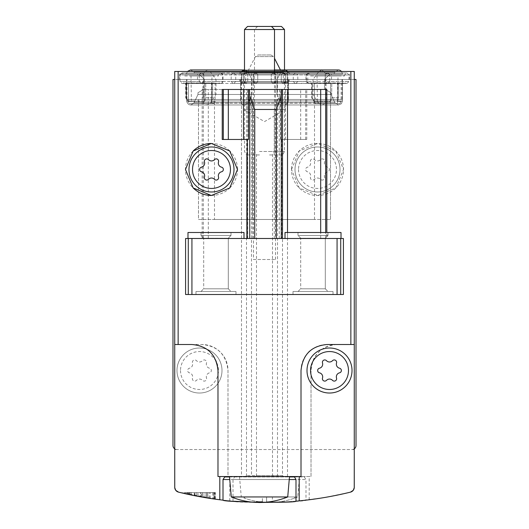 <?xml version="1.0" encoding="UTF-8"?>
<svg xmlns="http://www.w3.org/2000/svg" width="529" height="529" viewBox="0 0 529 529"><rect width="100%" height="100%" fill="white"/><g stroke="black" fill="none" stroke-linecap="round" stroke-linejoin="round"><path stroke-width="0.4" stroke-dasharray="2.65 1.98" d="M206.786 497.895A360.077 360.077 0 0 0 213.987 498.992A360.077 360.077 0 0 1 201.985 497.081A360.077 360.077 0 0 0 206.786 497.895L206.786 492.545L214.364 492.545L201.985 492.545L206.786 492.545L206.786 497.895M212.757 498.814L209.186 498.278L214.364 499.045L212.757 498.814L212.757 492.545M229.804 500.877L229.804 476.543L227.992 476.543L227.992 370.525C226.313 354.609 217.644 345.946 201.985 344.518L174.729 344.518L174.729 487.282A4.999 4.999 0 0 0 178.537 492.135A360.077 360.077 0 0 0 229.804 500.877L233.011 501.168C232.224 503.218 306.827 502.18 305.993 500.15L309.194 499.766A360.077 360.077 0 0 0 350.462 492.135C293.152 505.949 235.848 505.949 178.537 492.135L219.806 499.766M200.405 496.797L183.907 493.418A360.077 360.077 0 0 0 200.405 496.797L200.405 492.545L183.9 492.545L205.073 492.545L200.689 492.545L200.689 496.85L190.235 494.807L205.073 497.61A360.077 360.077 0 0 1 183.9 493.412L183.9 492.545L200.405 492.545M188.278 492.545L190.235 492.545L190.235 494.807L188.284 494.39L188.278 492.545L200.689 492.545M187.24 492.545L187.24 494.165C173.128 491.163 204.392 497.829 205.073 497.61A360.077 360.077 0 0 1 200.689 496.85M194.176 495.613L196.735 496.116A360.077 360.077 0 0 1 185.13 493.696A360.077 360.077 0 0 0 194.176 495.613L194.176 492.545L185.13 492.545L196.735 492.545L194.335 492.545L194.335 495.647L187.537 494.231L187.537 492.545L194.335 492.545M187.537 492.545L188.608 492.545L188.608 494.463L196.735 496.116A360.077 360.077 0 0 1 194.335 495.647M188.721 494.489A360.077 360.077 0 0 0 191.372 495.045L198.025 496.361A360.077 360.077 0 0 1 191.386 495.051A360.077 360.077 0 0 0 195.069 495.792L188.721 494.489L188.721 492.545L198.025 492.545L188.721 492.545M188.985 494.542A360.077 360.077 0 0 0 191.386 495.051A360.077 360.077 0 0 1 184.74 493.603A360.077 360.077 0 0 0 188.985 494.542L188.985 492.545L188.985 494.542M223.007 500.15L234.083 501.261M284.9 501.975L295.989 501.168M299.196 500.877L324.985 497.432L350.462 492.135A4.999 4.999 0 0 0 354.271 487.282L354.271 448.843A4.001 4.001 0 0 1 352.016 449.538L354.271 449.538L354.271 487.282L353.207 490.37L350.462 492.135M207.791 498.054A360.077 360.077 0 0 0 214.992 499.131A360.077 360.077 0 0 1 202.984 497.26A360.077 360.077 0 0 0 207.791 498.054L207.791 492.545L215.363 492.545L202.984 492.545L207.791 492.545L207.791 498.054M213.756 498.959L210.192 498.43L215.363 499.184L213.756 498.959L213.756 492.545M189.627 494.681A360.077 360.077 0 0 0 201.205 496.943L189.627 494.681L189.627 492.545L206.608 492.545L189.627 492.545M190.103 494.78A360.077 360.077 0 0 0 194.487 495.68A360.077 360.077 0 0 1 182.366 493.054A360.077 360.077 0 0 0 190.103 494.78L190.103 492.545L190.103 494.78M206.608 497.868A360.077 360.077 0 0 1 194.487 495.68L206.608 497.868L206.608 492.545L206.608 497.868M248.491 139.471L222.24 139.471M326.829 89.461L282.512 89.461M281.527 89.461L249.47 89.461M248.491 89.461L222.24 89.461M326.829 238.493L185.586 238.493L185.586 294.508L343.414 294.508L185.586 294.508L343.414 294.508L343.414 238.493L326.829 238.493L326.829 232.496M308.738 352.023A26.007 26.007 0 0 0 301.008 370.525L301.008 476.543L217.988 476.543L217.988 370.525A26.007 26.007 0 0 0 210.231 351.99M281.706 238.493L185.586 238.493L343.414 238.493L281.706 238.493L281.706 139.471L306.76 139.471L306.76 89.461L202.171 89.461L306.76 89.461M202.171 238.493L202.171 89.461M291.505 169.478L299.262 150.957L317.671 143.478L335.842 151.036L343.519 169.465L335.869 187.901L317.704 195.485L299.275 188.02L291.505 169.478A26.007 26.007 0 0 0 330.513 192.001A26.007 26.007 0 0 0 330.513 146.956A26.007 26.007 0 0 0 291.505 169.478M209.517 351.316A26.007 26.007 0 0 0 191.987 344.518L201.985 344.518A26.007 26.007 0 0 1 227.992 370.525L227.992 476.543L311.012 476.543L311.012 370.525L311.012 476.543L229.804 476.543M178.134 71.461L354.271 71.461L174.729 71.461L174.729 79.462L174.729 71.461L178.134 71.461L178.134 344.518M350.866 344.518L337.013 344.518C321.427 345.873 312.758 354.542 311.012 370.525A26.007 26.007 0 0 1 337.013 344.518L354.271 344.518L350.866 344.518L350.866 71.461M178.537 492.135L175.793 490.37L174.729 487.282L174.729 79.462L354.271 79.462L354.271 448.843A4.001 4.001 0 0 0 356.017 445.537L356.017 79.462L354.271 79.462L354.271 71.461L174.729 71.461L174.729 344.518M354.271 448.843A4.001 4.001 0 0 1 352.016 449.538L174.729 449.538L174.729 79.462L172.983 79.462L172.983 445.537A4.001 4.001 0 0 0 176.984 449.538L174.729 449.538L176.984 449.538A4.001 4.001 0 0 1 174.729 448.843M241.495 71.461L277.5 71.461L241.495 71.461L241.495 476.543L277.5 476.543L241.495 476.543M251.5 71.461L287.505 71.461L251.5 71.461L251.5 476.543L287.505 476.543L251.5 476.543M243.499 79.462L285.501 79.462L243.499 79.462L243.499 109.47L285.501 109.47L243.499 109.47L264.5 121.597L285.501 109.47L285.501 79.462M253.497 259.501L275.503 259.501L253.497 259.501L253.497 79.462L275.503 79.462L253.497 79.462L275.503 79.462L253.497 79.462L253.497 73.961L275.503 73.961L253.497 73.961M203.486 79.462L325.514 79.462L203.486 79.462L203.486 99.465L325.514 99.465L203.486 99.465M186.982 79.462L288.007 79.462L186.982 79.462L288.007 79.462L186.982 79.462L186.982 99.465L288.007 99.465L186.982 99.465L288.007 99.465L186.982 99.465L186.982 79.462M240.993 79.462L342.018 79.462L240.993 79.462L342.018 79.462L240.993 79.462L240.993 99.465L342.018 99.465L240.993 99.465L342.018 99.465L240.993 99.465L240.993 79.462M354.271 79.462L174.729 79.462M354.271 449.538L174.729 449.538M341.013 238.493L285.005 238.493L341.013 238.493L285.005 238.493L341.013 238.493L341.013 232.496L285.005 232.496L341.013 232.496L285.005 232.496L285.005 238.493M243.995 238.493L187.987 238.493L243.995 238.493L187.987 238.493L243.995 238.493L243.995 232.496L187.987 232.496L243.995 232.496L187.987 232.496L187.987 238.493M293.006 294.508L333.012 294.508L293.006 294.508L333.012 294.508L293.006 294.508L293.006 291.505L333.012 291.505L293.006 291.505L333.012 291.505L293.006 291.505L293.006 294.508M195.988 294.508L235.994 294.508L195.988 294.508L235.994 294.508L195.988 294.508L195.988 291.505L235.994 291.505L195.988 291.505L235.994 291.505L195.988 291.505L195.988 294.508M279.53 89.461L279.266 96.338L274.267 109.47L252.736 109.47L247.731 96.338L247.473 89.461M306.76 139.471L281.706 139.471M200.987 232.496L230.994 232.496L200.987 232.496L230.994 232.496L200.987 232.496L200.987 235.491L230.994 235.491L200.987 235.491L230.994 235.491L200.987 235.491L200.987 232.496M298.006 232.496L328.013 232.496L298.006 232.496L328.013 232.496L298.006 232.496L298.006 235.491L328.013 235.491L298.006 235.491L328.013 235.491L298.006 235.491L298.006 232.496M200.987 291.505L230.994 291.505L200.987 291.505L230.994 291.505L200.987 291.505L203.691 288.801L228.29 288.801L203.691 288.801L203.691 238.202L228.29 238.202L203.691 238.202L200.987 235.491L203.691 238.202L228.29 238.202L203.691 238.202L203.691 288.801L228.29 288.801L203.691 288.801L200.987 291.505M298.006 291.505L328.013 291.505L298.006 291.505L328.013 291.505L298.006 291.505L300.71 288.801L325.309 288.801L300.71 288.801L300.71 238.202L325.309 238.202L300.71 238.202L298.006 235.491L300.71 238.202L325.309 238.202L300.71 238.202L300.71 288.801L325.309 288.801L300.71 288.801L298.006 291.505M176.984 370.525A22.502 22.502 0 0 0 210.74 390.012A22.502 22.502 0 0 0 210.74 351.031A22.502 22.502 0 0 0 176.984 370.525A22.502 22.502 0 0 0 210.74 390.012A22.502 22.502 0 0 0 210.74 351.031A22.502 22.502 0 0 0 176.984 370.525M180.515 370.525A18.971 18.971 0 0 0 208.968 386.95A18.971 18.971 0 0 0 208.968 354.093A18.971 18.971 0 0 0 180.515 370.525M209.517 368.217A4.146 4.146 0 0 1 206.495 362.993A2.367 2.367 0 0 0 202.501 360.685A4.146 4.146 0 0 1 196.471 360.685A2.367 2.367 0 0 0 192.477 362.993A4.146 4.146 0 0 1 189.455 368.217A2.367 2.367 0 0 0 189.455 372.826A4.146 4.146 0 0 1 192.477 378.056A2.367 2.367 0 0 0 196.471 380.358A4.146 4.146 0 0 1 202.501 380.358A2.367 2.367 0 0 0 206.495 378.056A4.146 4.146 0 0 1 209.517 372.826A2.367 2.367 0 0 0 209.517 368.217A4.146 4.146 0 0 1 206.495 362.993A2.367 2.367 0 0 0 202.501 360.685A4.146 4.146 0 0 1 196.471 360.685A2.367 2.367 0 0 0 192.477 362.993A4.146 4.146 0 0 1 189.455 368.217A2.367 2.367 0 0 0 189.455 372.826A4.146 4.146 0 0 1 192.477 378.056A2.367 2.367 0 0 0 196.471 380.358A4.146 4.146 0 0 1 202.501 380.358A2.367 2.367 0 0 0 206.495 378.056A4.146 4.146 0 0 1 209.517 372.826A2.367 2.367 0 0 0 209.517 368.217M354.271 344.518L327.015 344.518A26.007 26.007 0 0 0 309.736 351.091M352.016 370.525A22.502 22.502 0 0 1 318.26 390.012A22.502 22.502 0 0 1 318.26 351.031A22.502 22.502 0 0 1 352.016 370.525M319.483 368.217A4.146 4.146 0 0 0 322.505 362.993A2.367 2.367 0 0 1 326.499 360.685A4.146 4.146 0 0 0 332.529 360.685A2.367 2.367 0 0 1 336.523 362.993A4.146 4.146 0 0 0 339.545 368.217A2.367 2.367 0 0 1 339.545 372.826A4.146 4.146 0 0 0 336.523 378.056A2.367 2.367 0 0 1 332.529 380.358A4.146 4.146 0 0 0 326.499 380.358A2.367 2.367 0 0 1 322.505 378.056A4.146 4.146 0 0 0 319.483 372.826A2.367 2.367 0 0 1 319.483 368.217M295.003 169.478A22.502 22.502 0 0 0 328.76 188.972A22.502 22.502 0 0 0 328.76 149.991A22.502 22.502 0 0 0 295.003 169.478A22.502 22.502 0 0 0 328.76 188.972A22.502 22.502 0 0 0 328.76 149.991A22.502 22.502 0 0 0 295.003 169.478M193.158 151.036A26.007 26.007 0 0 0 193.151 187.921M211.309 195.485A26.007 26.007 0 0 0 229.533 188.205M229.731 188.013A26.007 26.007 0 0 0 237.495 169.485M237.495 169.095A26.007 26.007 0 0 0 229.996 151.215M229.758 150.97A26.007 26.007 0 0 0 211.329 143.478M188.985 169.478A22.502 22.502 0 0 0 211.488 191.987A22.502 22.502 0 0 0 233.997 169.478A22.502 22.502 0 0 0 211.488 146.976A22.502 22.502 0 0 0 188.985 169.478M298.541 169.478A18.971 18.971 0 0 0 326.995 185.91A18.971 18.971 0 0 0 326.995 153.053A18.971 18.971 0 0 0 298.541 169.478M327.537 167.171A4.146 4.146 0 0 1 324.522 161.947A2.367 2.367 0 0 0 320.528 159.639A4.146 4.146 0 0 1 314.497 159.639A2.367 2.367 0 0 0 310.497 161.947A4.146 4.146 0 0 1 307.481 167.171A2.367 2.367 0 0 0 307.481 171.786A4.146 4.146 0 0 1 310.497 177.01A2.367 2.367 0 0 0 314.497 179.318A4.146 4.146 0 0 1 320.528 179.318A2.367 2.367 0 0 0 324.522 177.01A4.146 4.146 0 0 1 327.537 171.786A2.367 2.367 0 0 0 327.537 167.171A4.146 4.146 0 0 1 324.522 161.947A2.367 2.367 0 0 0 320.528 159.639A4.146 4.146 0 0 1 314.497 159.639A2.367 2.367 0 0 0 310.497 161.947A4.146 4.146 0 0 1 307.481 167.171A2.367 2.367 0 0 0 307.481 171.786A4.146 4.146 0 0 1 310.497 177.01A2.367 2.367 0 0 0 314.497 179.318A4.146 4.146 0 0 1 320.528 179.318A2.367 2.367 0 0 0 324.522 177.01A4.146 4.146 0 0 1 327.537 171.786A2.367 2.367 0 0 0 327.537 167.171M201.463 167.171A4.146 4.146 0 0 0 204.478 161.947A2.367 2.367 0 0 1 208.472 159.639A4.146 4.146 0 0 0 214.503 159.639A2.367 2.367 0 0 1 218.503 161.947A4.146 4.146 0 0 0 221.519 167.171A2.367 2.367 0 0 1 221.519 171.786A4.146 4.146 0 0 0 218.503 177.01A2.367 2.367 0 0 1 214.503 179.318A4.146 4.146 0 0 0 208.472 179.318A2.367 2.367 0 0 1 204.478 177.01A4.146 4.146 0 0 0 201.463 171.786A2.367 2.367 0 0 1 201.463 167.171M229.526 476.946L289.469 476.946M233.011 501.168L233.011 479.545L234.77 476.543M234.77 476.946L304.235 476.946L305.993 479.545L305.993 500.15M252.498 219.489L330.513 219.489L252.498 219.489L252.498 99.465L330.513 99.465L252.498 99.465L330.513 99.465L252.498 99.465L252.498 219.489L330.513 219.489L252.498 219.489M198.487 219.489L276.502 219.489L198.487 219.489L198.487 99.465L276.502 99.465L198.487 99.465L276.502 99.465L198.487 99.465L198.487 219.489L276.502 219.489L198.487 219.489M214.49 219.489L314.51 219.489L214.49 219.489L214.49 99.465L314.51 99.465L214.49 99.465M210.192 498.43L210.192 492.545M215.363 499.184L215.363 492.545M214.992 499.131L214.992 492.545L214.992 499.131M202.984 497.26L202.984 492.545L202.984 497.26M191.372 495.045L191.372 492.545M198.025 496.361L198.025 492.545L198.025 496.361M191.386 495.051L191.386 492.545L191.386 495.051M184.74 493.603L184.74 492.545L184.74 493.603M195.069 495.792L195.069 492.545M194.46 495.673L194.487 492.545M182.366 493.054L182.366 492.545L182.366 493.054M201.205 496.943L201.205 492.545M190.235 492.545L205.073 492.545L205.073 497.61L205.073 492.545L183.9 492.545L183.9 493.412L183.9 492.545M205.073 497.61L205.073 492.545M209.186 498.278L209.186 492.545M214.364 499.045L214.364 492.545M213.987 498.992L213.987 492.545L213.987 498.992M201.985 497.081L201.985 492.545L201.985 497.081M188.608 492.545L196.735 492.545L196.735 496.116L196.735 492.545L185.13 492.545L194.176 492.545M196.735 496.116L196.735 492.545M185.13 493.696L185.13 492.545M272.402 502.438A73.842 73.842 0 0 0 294.508 498.133L294.508 498.133A73.842 73.842 0 0 1 272.402 502.438L272.402 501.809A73.214 73.214 0 0 1 266.603 501.809L266.603 502.438A73.842 73.842 0 0 1 244.497 498.133L244.497 498.133A73.842 73.842 0 0 0 266.603 502.438L266.603 501.809A73.214 73.214 0 0 0 272.402 501.809L272.402 496.949L244.497 496.949L294.508 496.949L272.402 496.949L272.402 502.438M269.499 496.949L297.721 496.949L269.499 496.949M269.499 476.543L299.507 476.543L269.499 476.543M269.499 154.944L282.506 154.944L269.499 154.944M269.499 151.479L284.503 151.479L269.499 151.479M284.503 29.518L244.497 29.518M281.441 26.45L247.559 26.45M266.603 501.809L266.603 496.949L266.603 501.809M244.497 498.133L244.497 496.949L244.497 498.133M294.508 498.133L294.508 496.949L294.508 498.133M287.723 496.949L231.279 496.949M284.503 498.192L284.503 498.133A73.842 73.842 0 0 1 262.397 502.438L262.397 501.809A73.214 73.214 0 0 1 256.598 501.809L256.598 502.438A73.842 73.842 0 0 1 234.492 498.133L234.492 498.192M259.501 476.543L289.508 476.543L259.501 476.543M259.501 154.944L246.494 154.944L259.501 154.944M259.501 151.479L274.505 151.479L259.501 151.479M262.397 501.809L262.397 496.949L234.492 496.949L284.503 496.949L262.397 496.949L262.397 502.438M256.598 501.809L256.598 502.438M234.492 498.133L234.492 496.949L234.492 498.133M284.503 498.133L284.503 496.949L284.503 498.133M324.515 88.965L331.015 92.714L324.515 88.965L324.515 79.462L251.996 79.462L324.515 79.462L330.017 73.961L324.515 79.462L251.996 79.462L248.022 72.063L334.989 72.063L248.022 72.063L334.989 72.063L248.022 72.063L251.996 79.462L324.515 79.462L330.017 73.961L333.971 73.961L330.017 73.961L324.515 79.462L324.515 88.965L331.015 92.714L324.515 88.965L324.515 79.462L324.515 88.965M251.996 94.466L251.996 79.462L251.996 94.466L331.015 94.466L251.996 94.466L331.015 94.466L251.996 94.466L248.114 102.679C244.682 106.078 242.143 105.502 240.497 100.966L240.497 79.462L342.514 79.462L240.497 79.462L342.514 79.462L240.497 79.462L240.497 100.966L342.514 100.966L240.497 100.966C242.143 105.502 244.682 106.078 248.114 102.679L334.897 102.679L248.114 102.679L334.897 102.679L248.114 102.679L251.996 94.466M330.017 73.961L333.971 73.961L330.017 73.961M197.985 92.714L204.485 88.965L197.985 92.714L204.485 88.965L204.485 79.462L277.004 79.462L204.485 79.462L198.983 73.961L195.029 73.961L194.011 72.063L280.978 72.063L194.011 72.063L280.978 72.063L194.011 72.063L195.029 73.961L198.983 73.961L204.485 79.462L277.004 79.462L204.485 79.462L198.983 73.961L195.029 73.961L198.983 73.961L204.485 79.462L204.485 88.965L197.985 92.714L197.985 94.466L277.004 94.466L197.985 94.466L197.985 92.714M197.985 94.466L277.004 94.466L197.985 94.466L194.103 102.679C190.671 106.078 188.132 105.502 186.486 100.966L186.486 79.462L288.503 79.462L186.486 79.462L288.503 79.462L186.486 79.462L186.486 100.966L288.503 100.966L186.486 100.966C188.132 105.502 190.671 106.078 194.103 102.679L280.886 102.679L194.103 102.679L280.886 102.679L194.103 102.679L197.985 94.466M204.485 88.965L204.485 79.462L204.485 88.965M327.762 72.962L329.494 73.961A2.004 2.004 0 0 1 329.765 74.959L327.762 72.962L325.262 74.959A2.004 2.004 0 0 1 325.533 73.961L327.266 72.962L308.01 72.962L327.762 72.962M309.511 82.96L345.516 83.192L308.506 83.463L346.515 83.463L308.506 83.463L306.384 81.459L306.384 74.959L308.506 72.962L346.515 72.962L233.196 72.962L285.805 72.962L287.802 74.959L287.802 81.459L285.805 83.463L233.196 83.463L285.686 83.463L287.445 81.459L231.193 81.459L243.287 81.459L246.19 83.41L247.744 81.459L247.744 79.462L243.247 79.462L243.247 81.459A2.004 2.004 0 0 0 245.244 83.463A2.004 2.004 0 0 1 244.563 83.344L243.247 81.459L243.247 74.959A2.004 2.004 0 0 1 243.512 73.961L245.244 72.962A2.004 2.004 0 0 0 243.247 74.959L243.247 79.462L179.483 79.462L199.235 79.462L199.235 81.459L199.235 74.959L201.238 72.962L199.506 73.961A2.004 2.004 0 0 0 199.235 74.959L199.235 79.462L253.246 79.462L253.246 81.459L254.561 83.344A2.004 2.004 0 0 0 255.249 83.463L255.745 83.463A2.004 2.004 0 0 0 256.433 83.344L257.749 81.459L257.749 79.462L253.246 79.462L253.246 74.959L253.246 81.459A2.004 2.004 0 0 0 255.249 83.463L255.745 83.463A2.004 2.004 0 0 0 256.195 83.41L257.749 81.459L257.749 74.959A2.004 2.004 0 0 0 257.478 73.961L255.745 72.962L253.517 73.961A2.004 2.004 0 0 0 253.246 74.959A2.004 2.004 0 0 1 255.249 72.962L255.745 72.962A2.004 2.004 0 0 1 256.195 73.009L253.292 74.959L253.292 81.459L256.195 83.41M273.751 72.962L275.483 73.961A2.004 2.004 0 0 1 275.754 74.959A2.004 2.004 0 0 0 273.751 72.962L273.255 72.962A2.004 2.004 0 0 0 272.805 73.009L271.251 74.959A2.004 2.004 0 0 1 271.522 73.961L273.751 72.962M245.747 72.962L247.479 73.961A2.004 2.004 0 0 1 247.744 74.959L246.19 73.009A2.004 2.004 0 0 0 245.747 72.962L245.244 72.962L245.747 72.962M257.749 81.459L281.256 81.459L282.81 83.41A2.004 2.004 0 0 0 283.253 83.463L283.756 83.463A2.004 2.004 0 0 0 284.437 83.344L285.753 81.459L285.753 74.959A2.004 2.004 0 0 0 285.488 73.961L283.253 72.962A2.004 2.004 0 0 0 282.81 73.009L281.256 74.959L281.256 81.459L282.572 83.344A2.004 2.004 0 0 0 283.253 83.463L283.756 83.463A2.004 2.004 0 0 0 285.753 81.459L285.753 79.462L257.749 79.462L257.749 74.959L256.195 73.009M285.726 72.962L308.506 72.962L307.759 74.959L307.759 81.459L349.021 81.459L329.765 81.459L329.765 74.959L329.765 79.462L325.262 79.462L325.262 81.459L327.266 83.463L329.765 81.459L329.765 79.462L349.517 79.462L285.753 79.462L285.753 74.959A2.004 2.004 0 0 0 283.756 72.962L281.521 73.961A2.004 2.004 0 0 0 281.256 74.959L281.256 81.459M282.81 83.41L285.713 81.459L297.807 81.459L222.616 81.459L222.616 74.959L179.979 74.959L179.979 81.459L181.983 83.463L220.891 83.463L222.616 81.459L179.979 81.459L199.235 81.459L200.551 83.344A2.004 2.004 0 0 0 201.238 83.463L203.738 81.459L203.738 74.959A2.004 2.004 0 0 0 203.467 73.961L201.734 72.962L181.983 72.962L243.274 72.962L241.198 74.959L243.274 72.962M203.738 81.459L222.987 81.459L222.484 82.782L220.99 83.463L201.734 83.463A2.004 2.004 0 0 0 202.422 83.344L203.738 81.459L203.738 74.959L201.734 72.962L295.804 72.962L243.195 72.962M182.485 72.962L220.494 72.962L182.485 72.962L184.482 74.959L218.49 74.959L184.482 74.959L184.482 75.958L218.49 75.958L184.482 75.958M243.743 72.962L295.255 72.962L243.743 72.962L245.747 74.959L293.258 74.959L245.747 74.959L245.747 81.459L243.743 83.463L295.255 83.463L243.743 83.463M325.262 81.459L306.007 81.459L308.01 83.463L327.266 83.463A2.004 2.004 0 0 1 326.578 83.344L325.262 81.459L325.262 74.959L287.802 74.959L285.805 72.962M274.439 83.344L272.567 83.344A2.004 2.004 0 0 0 273.255 83.463L273.751 83.463A2.004 2.004 0 0 0 274.439 83.344L275.754 81.459L275.754 74.959L275.754 79.462L271.251 79.462L271.251 81.459L272.805 83.41A2.004 2.004 0 0 0 273.255 83.463L273.751 83.463A2.004 2.004 0 0 0 275.754 81.459L275.754 79.462L325.262 79.462L325.262 74.959M308.01 83.463L327.762 83.463A2.004 2.004 0 0 0 328.449 83.344L326.578 83.344M329.765 81.459L328.449 83.344M246.19 83.41A2.004 2.004 0 0 1 245.747 83.463L245.244 83.463L245.747 83.463A2.004 2.004 0 0 0 246.428 83.344L247.744 81.459L247.744 74.959L247.744 79.462L271.251 79.462L271.251 74.959L271.251 81.459L272.567 83.344M199.235 81.459L201.238 83.463L181.983 83.463M182.485 83.463L220.494 83.463L182.485 83.463L219.489 83.192L183.484 82.96M220.891 83.463L295.804 83.463L243.314 83.463L241.555 81.459L241.555 74.959L243.314 72.962M220.99 83.463L243.314 83.463M272.805 83.41L275.708 81.459L287.802 81.459L285.805 83.463M272.805 73.009L275.708 74.959L275.708 81.459M347.017 83.463L349.021 81.459L349.021 74.959L287.445 74.959L287.445 81.459L307.759 81.459L308.506 83.463L285.686 83.463M246.19 73.009L243.287 74.959L243.287 81.459M243.287 74.959L287.445 74.959L285.686 72.962M338.62 97.766L331.69 97.766L331.769 82.96L338.699 82.96L331.769 82.96L331.69 97.766L338.62 97.766L338.699 82.96L338.62 97.766L337.476 101.561L341.119 101.561L337.476 101.561L338.62 97.766M312.07 82.96L311.561 82.96L312.07 82.96L312.236 97.766L311.72 97.766L312.236 97.766L312.07 82.96L314.51 82.96L312.07 82.96M315.013 103.466L340.015 103.466L315.013 103.466L311.72 97.766L311.561 82.96M312.236 97.766L314.51 101.561L330.552 101.561L314.51 101.561L312.236 97.766M330.552 101.561L331.69 97.766L330.552 101.561L330.552 82.96L314.51 82.96L331.769 82.96L330.552 82.96L330.552 101.561M271.522 73.961L179.483 73.961L271.522 73.961M331.511 79.462L331.511 73.961M243.274 83.463L241.198 81.459L241.198 74.959L297.807 74.959L295.804 72.962M285.713 81.459L285.713 74.959L282.81 73.009M241.198 74.959L222.616 74.959L220.891 72.962M222.484 82.782L220.93 83.463M212.592 97.766L205.662 97.766L205.741 82.96L212.671 82.96L205.741 82.96L205.662 97.766L212.592 97.766L212.671 82.96L212.592 97.766L211.455 101.561L215.091 101.561L211.455 101.561L212.592 97.766M186.043 82.96L185.534 82.96L186.043 82.96L186.208 97.766L185.692 97.766L186.208 97.766L186.043 82.96L188.483 82.96L186.043 82.96M188.985 103.466L213.987 103.466L188.985 103.466L185.692 97.766L185.534 82.96M186.208 97.766L188.483 101.561L204.525 101.561L188.483 101.561L186.208 97.766M204.525 101.561L205.662 97.766L204.525 101.561L204.525 82.96L188.483 82.96L205.741 82.96L204.525 82.96L204.525 101.561M326.016 79.462L202.984 79.462L326.016 79.462L326.016 100.966L202.984 100.966L202.984 79.462M289.806 79.462L239.194 79.462L289.806 79.462L288.074 82.464L240.926 82.464L239.194 79.462M244.662 73.961L284.337 73.961L244.662 73.961L247.334 72.328L281.666 72.328L247.334 72.328L255.414 56.59L258.079 54.956L270.921 54.956L258.079 54.956M239.194 73.961L289.806 73.961L239.194 73.961L240.635 71.461L242.368 70.456L286.632 70.456L242.368 70.456M202.984 73.961L326.016 73.961L202.984 73.961L206.991 69.96L210.211 71.594L318.789 71.594L210.211 71.594L215.991 79.462L313.009 79.462L215.991 79.462L215.991 94.466L313.009 94.466L215.991 94.466L210.344 103.148C206.826 106.005 204.373 105.278 202.984 100.966L326.016 100.966L324.885 103.75L322.009 104.967L318.656 103.148L210.344 103.148L318.656 103.148L313.009 94.466L313.009 79.462L318.789 71.594L322.009 69.96L206.991 69.96L322.009 69.96L326.016 73.961M283.504 476.543L282.506 475.545L256.499 475.545L282.506 475.545L282.506 154.944L284.503 151.479L284.503 69.96L244.497 69.96L248.022 72.063C244.55 68.876 242.037 69.504 240.497 73.961L342.514 73.961L240.497 73.961L342.514 73.961L240.497 73.961L241.369 71.461M186.486 73.961L288.503 73.961L186.486 73.961L288.503 73.961L186.486 73.961L187.359 71.461L186.486 73.961M197.489 79.462L197.489 73.961M287.505 79.462L287.505 73.961M283.504 79.462L245.496 79.462L283.504 79.462L283.504 81.459L245.496 81.459L243.499 83.463L285.501 83.463L243.499 83.463M283.504 73.961L245.496 73.961L283.504 73.961L283.504 72.46L245.496 72.46L283.504 72.46L285.501 70.456L243.499 70.456L285.501 70.456M243.499 70.456L245.496 72.46L245.496 73.961M285.501 83.463L283.504 81.459L245.496 81.459L245.496 79.462M242.659 83.463L286.341 83.463L242.659 83.463L240.926 82.464L288.074 82.464L286.341 83.463M349.517 79.462L349.517 73.961L349.517 79.462M241.495 79.462L241.495 73.961M179.483 79.462L179.483 73.961L179.483 79.462M190.486 69.96L194.011 72.063L190.486 69.96L284.503 69.96L190.486 69.96L284.503 69.96L280.978 72.063L284.503 69.96C285.396 69.114 286.731 70.443 288.503 73.961L287.631 71.461M220.93 72.962L222.484 73.643L222.987 74.959L253.292 74.959M253.292 81.459L222.987 81.459L222.987 74.959L203.738 74.959M190.982 75.958L211.99 75.958L190.982 75.958L191.465 103.466L211.507 103.466L191.465 103.466M211.455 82.96L215.091 82.96L211.455 82.96L211.455 101.561L211.455 82.96M188.483 82.96L188.483 101.561L188.483 82.96M285.257 72.962L233.745 72.962L285.257 72.962L283.253 74.959L283.253 81.459L235.742 81.459L283.253 81.459L285.257 83.463L233.745 83.463L285.257 83.463M308.506 83.258L285.726 83.463M310.51 75.958L344.518 75.958L310.51 75.958L310.51 74.959L344.518 74.959L310.51 74.959L308.506 72.962M317.01 75.958L338.018 75.958L317.01 75.958L317.493 103.466L337.535 103.466L317.493 103.466M337.476 82.96L341.119 82.96L337.476 82.96L337.476 101.561L337.476 82.96M314.51 82.96L314.51 101.561L314.51 82.96M202.422 83.344L200.551 83.344M284.437 83.344L282.572 83.344M256.433 83.344L254.561 83.344M246.428 83.344L244.563 83.344M340.722 238.493L340.722 294.508M188.278 238.493L188.278 294.508M191.934 238.493L191.934 294.508M337.066 238.493L337.066 294.508M252.736 238.493L252.736 109.47M274.267 238.493L274.267 109.47M279.266 238.493L279.266 96.338M280.509 139.471L280.509 89.461M203.308 238.493L203.308 89.461M208.314 238.493L208.314 89.461M241.488 238.493L241.488 89.461M246.488 238.493L246.488 89.461M247.731 238.493L247.731 96.338M325.692 238.493L325.692 232.496M320.686 238.493L320.686 232.496M287.512 238.493L287.512 232.496M305.683 139.471L305.683 89.461M285.508 139.471L285.508 89.461M300.684 139.471L300.684 89.461M309.194 499.766L309.194 476.543M289.244 479.545L229.758 479.545M233.011 479.545L305.993 479.545M304.235 476.946L304.235 476.543M186.962 494.106L186.962 492.545M259.501 475.545L246.494 475.545L259.501 475.545M247.744 81.459L271.251 81.459M275.708 74.959L287.802 74.959M247.744 74.959L271.251 74.959M308.01 72.962L306.007 74.959L306.007 81.459L306.384 81.459L287.802 81.459M285.713 74.959L297.807 74.959L297.807 81.459L295.804 83.463M181.983 72.962L179.979 74.959L199.235 74.959M240.635 71.461L288.365 71.461L240.635 71.461M257.749 74.959L281.256 74.959M245.747 81.459L293.258 81.459L245.747 81.459M283.253 74.959L235.742 74.959L283.253 74.959M347.017 72.962L349.021 74.959L329.765 74.959M255.414 56.59L273.586 56.59L255.414 56.59M235.994 294.508L235.994 291.505L235.994 294.508M228.29 288.801L230.994 291.505L228.29 288.801L228.29 238.202L230.994 235.491L230.994 232.496L230.994 235.491L228.29 238.202L228.29 288.801M333.012 294.508L333.012 291.505L333.012 294.508M325.309 288.801L328.013 291.505L325.309 288.801L325.309 238.202L328.013 235.491L328.013 232.496L328.013 235.491L325.309 238.202L325.309 288.801M277.5 476.543L277.5 71.461M287.505 476.543L287.505 71.461M330.513 219.489L330.513 99.465L330.513 219.489M342.018 99.465L342.018 79.462L342.018 99.465M276.502 219.489L276.502 99.465L276.502 219.489M288.007 99.465L288.007 79.462L288.007 99.465M314.51 219.489L314.51 99.465M325.514 99.465L325.514 79.462M275.503 259.501L275.503 73.961M239.492 476.543L241.277 496.949A73.895 73.895 0 0 0 244.497 498.192M294.508 498.192A73.895 73.895 0 0 0 297.721 496.949L299.507 476.543M257.563 26.45L254.495 29.518L254.495 151.479L256.499 154.944L256.499 475.545L255.5 476.543M274.505 71.461L274.505 151.479L272.501 154.944L272.501 475.545L273.5 476.543M244.497 71.461L244.497 151.479L246.494 154.944L246.494 475.545L245.496 476.543M331.015 94.466L331.015 92.714L331.015 94.466L334.897 102.679L338.514 104.967L341.39 103.75L342.514 100.966L342.514 79.462L342.514 100.966L341.39 103.75L338.514 104.967L244.497 104.967L338.514 104.967L334.897 102.679L331.015 94.466M338.514 69.96L334.989 72.063L333.971 73.961L334.989 72.063L338.514 69.96L274.505 69.96M277.004 94.466L277.004 79.462L280.978 72.063L277.004 79.462L277.004 94.466L280.886 102.679L284.503 104.967L287.379 103.75L288.503 100.966L288.503 79.462L288.503 100.966L287.379 103.75L284.503 104.967L190.486 104.967L284.503 104.967L280.886 102.679L277.004 94.466M233.196 72.962L231.193 74.959L231.193 81.459L233.196 83.463M340.015 103.466L341.119 101.561L341.119 82.96M213.987 103.466L215.091 101.561L215.091 82.96M289.806 73.961L288.365 71.461L286.632 70.456M206.991 104.967L322.009 104.967L206.991 104.967M342.514 73.961L341.641 71.461L342.514 73.961M244.497 104.967L338.514 104.967L244.497 104.967M190.486 104.967L284.503 104.967L190.486 104.967M241.198 81.459L243.195 83.463M295.255 83.463L293.258 81.459L293.258 74.959L295.255 72.962M222.491 73.637L220.99 72.962M218.49 75.958L218.49 74.959L220.494 72.962M219.489 82.96L220.494 83.463M211.507 103.466L211.99 75.958M233.745 83.463L235.742 81.459L235.742 74.959L233.745 72.962M344.518 75.958L344.518 74.959L346.515 72.962M345.516 82.96L346.515 83.463M337.535 103.466L338.018 75.958M280.449 69.96L281.666 72.328L284.337 73.961M270.921 54.956L273.586 56.59L274.505 58.369"/><path stroke-width="0.79" d="M229.526 476.946L224.765 476.946L223.007 479.545L223.007 500.15C222.173 502.18 296.776 503.218 295.989 501.168L299.196 500.877A360.077 360.077 0 0 0 350.462 492.135A4.999 4.999 0 0 0 354.271 487.282L354.271 71.461L174.729 71.461L174.729 487.282A4.999 4.999 0 0 0 178.537 492.135A360.077 360.077 0 0 0 219.806 499.766L223.007 500.15L219.806 499.766L219.806 476.543M299.196 476.543L299.196 500.877L295.989 501.168L295.989 479.545L294.23 476.543M188.608 494.463L187.537 494.225M186.962 494.106L185.137 493.696M234.083 501.261L259.289 502.51M259.468 502.517L284.9 501.975M247.294 238.493L247.294 139.471M222.24 139.471L222.24 89.461L249.47 89.461L248.491 89.461L248.491 139.471L222.24 139.471M282.512 238.493L282.512 89.461L249.47 89.461L249.734 96.338L254.733 109.47L276.264 109.47L281.269 96.338L281.527 89.461L326.829 89.461L326.829 232.496M343.414 294.508L343.414 238.493L185.586 238.493L185.586 294.508L343.414 294.508M185.481 169.478L193.151 187.921L211.309 195.485L229.731 188.013L237.495 169.485L229.758 150.97L211.329 143.478L193.158 151.036L185.481 169.478M354.271 344.518L327.015 344.518C311.369 345.926 302.7 354.595 301.008 370.525L301.008 476.543L217.988 476.543L217.988 370.525C216.262 354.562 207.593 345.893 191.987 344.518L174.729 344.518M350.462 492.135L353.207 490.37L354.245 487.758L354.271 449.538M174.729 449.538L174.755 487.758L175.793 490.37L178.537 492.135M354.271 448.843A4.001 4.001 0 0 0 356.017 445.537L356.017 79.462L354.271 79.462M174.729 79.462L172.983 79.462L172.983 445.537A4.001 4.001 0 0 0 174.729 448.843M187.987 238.493L187.987 232.496L243.995 232.496L243.995 238.493M285.005 238.493L285.005 232.496L341.013 232.496L341.013 238.493M309.736 351.091A26.007 26.007 0 0 0 308.738 352.023M210.231 351.99A26.007 26.007 0 0 0 209.517 351.316M348.485 370.525A18.971 18.971 0 0 1 320.032 386.95A18.971 18.971 0 0 1 320.032 354.093A18.971 18.971 0 0 1 348.485 370.525M319.483 368.217A4.146 4.146 0 0 0 322.505 362.993A2.367 2.367 0 0 1 326.499 360.685A4.146 4.146 0 0 0 332.529 360.685A2.367 2.367 0 0 1 336.523 362.993A4.146 4.146 0 0 0 339.545 368.217A2.367 2.367 0 0 1 339.545 372.826A4.146 4.146 0 0 0 336.523 378.056A2.367 2.367 0 0 1 332.529 380.358A4.146 4.146 0 0 0 326.499 380.358A2.367 2.367 0 0 1 322.505 378.056A4.146 4.146 0 0 0 319.483 372.826A2.367 2.367 0 0 1 319.483 368.217M352.016 370.525A22.502 22.502 0 0 1 318.26 390.012A22.502 22.502 0 0 1 318.26 351.031A22.502 22.502 0 0 1 352.016 370.525M193.151 187.921A26.007 26.007 0 0 0 211.309 195.485M237.495 169.485A26.007 26.007 0 0 0 237.495 169.095M211.329 143.478A26.007 26.007 0 0 0 193.158 151.036M230.459 169.478A18.971 18.971 0 0 1 202.005 185.91A18.971 18.971 0 0 1 202.005 153.053A18.971 18.971 0 0 1 230.459 169.478M201.463 167.171A4.146 4.146 0 0 0 204.478 161.947A2.367 2.367 0 0 1 208.472 159.639A4.146 4.146 0 0 0 214.503 159.639A2.367 2.367 0 0 1 218.503 161.947A4.146 4.146 0 0 0 221.519 167.171A2.367 2.367 0 0 1 221.519 171.786A4.146 4.146 0 0 0 218.503 177.01A2.367 2.367 0 0 1 214.503 179.318A4.146 4.146 0 0 0 208.472 179.318A2.367 2.367 0 0 1 204.478 177.01A4.146 4.146 0 0 0 201.463 171.786A2.367 2.367 0 0 1 201.463 167.171M233.997 169.478A22.502 22.502 0 0 1 200.24 188.972A22.502 22.502 0 0 1 200.24 149.991A22.502 22.502 0 0 1 233.997 169.478M289.469 476.946L294.23 476.946M244.497 71.461L244.497 29.518L284.503 29.518L284.503 69.96L274.505 69.96M244.497 29.518L247.559 26.45L281.441 26.45L284.503 29.518M287.723 496.949L231.279 496.949A73.895 73.895 0 0 0 234.492 498.192L234.492 498.133A73.842 73.842 0 0 0 256.598 502.438L256.598 501.809A73.214 73.214 0 0 0 262.397 501.809L262.397 502.438A73.842 73.842 0 0 0 284.503 498.133L284.503 498.192A73.895 73.895 0 0 0 287.723 496.949L289.508 476.543M262.397 502.438L262.397 501.809M256.598 502.438L256.598 501.809M241.369 71.461L244.497 69.96L190.486 69.96L187.359 71.461L190.486 69.96M350.866 344.518L350.866 71.461M178.134 344.518L178.134 71.461M254.733 238.493L254.733 109.47M276.264 238.493L276.264 109.47M340.722 238.493L340.722 294.508M188.278 238.493L188.278 294.508M337.066 238.493L337.066 294.508M191.934 238.493L191.934 294.508M249.734 238.493L249.734 96.338M325.692 232.496L325.692 89.461M320.686 232.496L320.686 89.461M287.512 232.496L287.512 89.461M281.269 238.493L281.269 96.338M223.317 139.471L223.317 89.461M243.492 139.471L243.492 89.461M228.316 139.471L228.316 89.461M295.989 479.545L289.244 479.545M229.758 479.545L223.007 479.545M224.765 476.946L224.765 476.543M231.279 496.949L229.493 476.543M274.505 71.461L274.505 29.518L271.437 26.45M338.514 69.96L339.75 70.152L341.641 71.461L339.75 70.152L338.514 69.96L284.503 69.96L285.733 70.152L287.631 71.461M274.505 58.369L280.449 69.96"/></g></svg>
